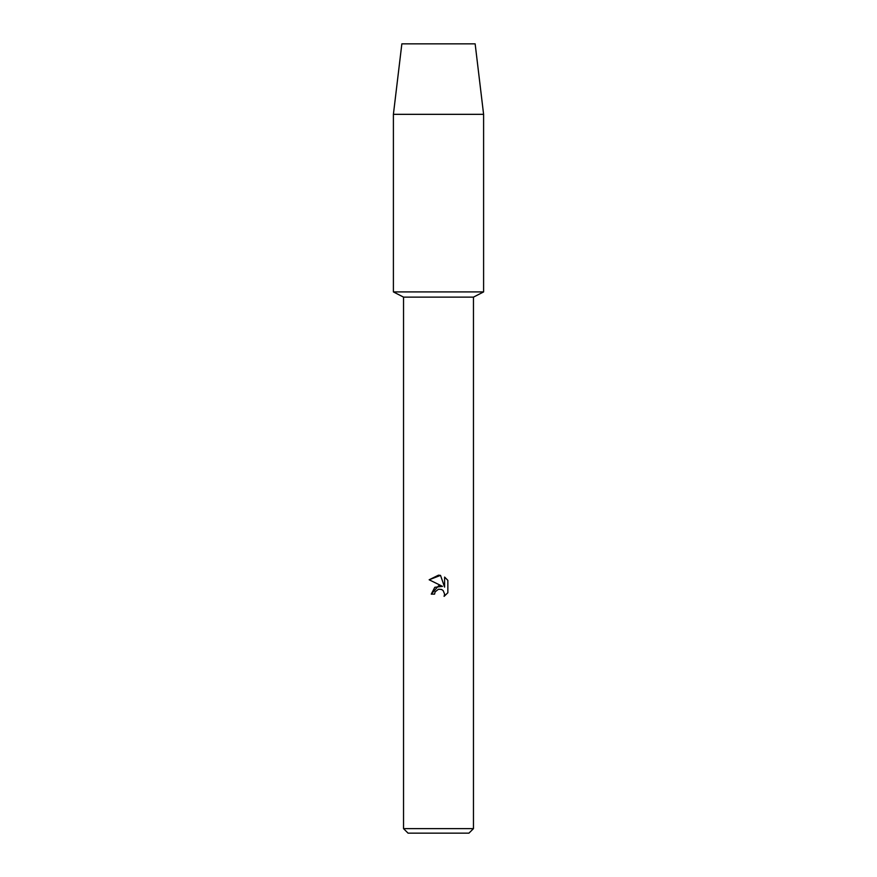 <?xml version="1.0" encoding="UTF-8"?>
<svg xmlns="http://www.w3.org/2000/svg" width="877" height="877" viewBox="0 0 877 877"><rect width="100%" height="100%" fill="white"/><g stroke="black" fill="none" stroke-linecap="round" stroke-linejoin="round"><path stroke-width="1.32" d="M475.148 43.85L401.852 43.85L475.148 43.85L483.6 114.328L483.6 291.92L438.5 291.92L483.6 291.92L473.459 297.128L473.459 828.644L403.541 828.644L408.057 833.15L468.943 833.15L473.459 828.644M403.541 828.644L403.541 297.128L473.459 297.128M434.564 594.146L435.102 591.865L434.564 594.146L431.265 594.146L438.5 585.88L442.501 586.362L429.149 579.774M440.528 575.389L429.16 579.774L438.5 575.169L440.528 575.389L444.606 587.13L444.606 577.077L447.851 580.355L447.851 592.764L444.091 596.36L444.617 594.113L443.148 590.561L441.526 589.465L438.5 589.212L441.526 589.465L443.148 590.561L444.617 594.113L444.091 596.36L447.851 592.753M442.501 586.362L434.806 587.294L431.265 594.146M447.851 580.355L444.606 577.077M438.5 589.212L435.102 591.865M401.852 43.85L393.4 114.328L393.4 291.92L438.5 291.92L393.4 291.92L403.541 297.128M393.4 114.328L483.6 114.328"/></g></svg>
